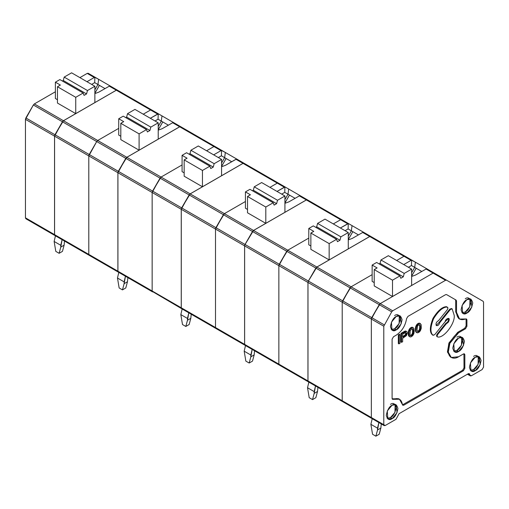 <?xml version="1.0" encoding="UTF-8"?>
<svg xmlns="http://www.w3.org/2000/svg" width="509" height="509" viewBox="0 0 509 509"><rect width="100%" height="100%" fill="white"/><g stroke="black" fill="none" stroke-linecap="round" stroke-linejoin="round"><path stroke-width="0.76" d="M451.566 308.543L452.151 308.88L450.389 309.44L439.859 322.534C438.885 325.162 437.664 326.097 436.181 325.34C437.664 326.097 438.885 325.162 439.859 322.534L439.28 322.197L449.81 309.103L439.28 322.197L439.859 322.534L450.389 309.44L449.81 309.103L451.566 308.543L449.81 309.103L450.389 309.44L452.151 308.88L454.2 315.319C455.364 323.069 444.16 338.027 437.931 337.041C436.957 336.748 436.913 335.864 437.791 334.381L437.212 334.044L446.011 323.094L437.212 334.044L437.791 334.381L446.597 323.431L446.011 323.094C447.506 322.496 448.384 321.262 448.633 319.391C448.384 321.262 447.506 322.496 446.011 323.094L446.597 323.431C448.092 322.833 448.963 321.599 449.212 319.728L448.308 318.322L449.212 319.728L448.633 318.437L445.267 321.535L434.737 334.636L432.974 335.196L432.396 334.858L432.974 335.196C430.08 332.612 430.277 327.109 433.579 318.685C438.484 310.859 443.021 306.978 447.195 307.035L447.996 307.977L447.335 309.695L438.529 320.645C436.499 321.758 435.71 323.323 436.181 325.34L436.499 325.633M469.635 374.147L468.274 373.727L469.635 374.147L468.636 373.568L469.635 374.147L469.966 375.375L467.688 374.064L471.334 375.795L482.138 369.559L483.55 367.11L483.55 302.219L483.136 301.303L446.552 280.185L445.553 280.281L433.102 273.091L434.101 272.996L446.552 280.185L434.101 272.996L433.102 273.091L445.553 280.281L392.681 310.808L391.682 311.858L383.786 326.218L371.335 319.028L371.335 417.52L383.786 424.71L383.786 326.218L391.682 311.858L379.23 304.668L371.748 317.635L384.2 324.825L371.748 317.635L371.335 319.028L383.786 326.218L383.786 424.71L371.335 417.52L371.748 418.436L371.335 417.52L371.335 319.028L379.23 304.668L391.682 311.858L392.681 310.808L380.229 303.618L379.23 304.668L380.229 303.618L392.681 310.808L445.553 280.281L446.552 280.185L483.136 301.303L483.55 302.219L483.55 367.11L482.138 369.559L471.334 375.795L470.335 375.896L469.273 373.625M468.274 373.727L399.062 413.683L396.002 419.289L385.198 425.53L384.2 425.626L383.786 424.71L385.198 425.53L396.002 419.289L399.062 413.683L468.274 373.727M308.384 381.852L307.951 380.929L307.951 282.438L308.365 281.044L316.852 267.028L369.725 236.5L370.724 236.405L404.973 256.18L403.974 256.275L396.664 260.5L403.974 256.275L369.725 236.5L403.974 256.275L404.973 256.18L370.724 236.405L369.725 236.5L316.852 267.028L351.108 286.802L316.852 267.028L315.854 268.078L350.109 287.859L351.108 286.802L380.229 303.618L433.102 273.091L434.101 272.996L433.102 273.091L380.229 303.618L433.102 273.091L380.229 303.618L371.748 317.635L371.335 319.028L371.335 417.52L372.747 418.341L307.951 380.929L308.365 381.845L342.621 401.62L342.207 400.704L342.207 302.212L307.951 282.438L307.951 380.929L343.62 401.525L342.621 401.62L342.207 400.704L371.335 417.52L371.335 319.028L371.748 317.635L308.365 281.044L307.951 282.438L342.207 302.212L350.109 287.859L315.854 268.078L308.365 281.044L342.621 300.819L342.207 302.212L342.207 400.704L342.207 302.212L371.335 319.028L342.207 302.212L342.207 400.704L343.62 401.525M417.335 331.302L418.315 331.594L417.342 331.27L418.315 331.594L419.002 331.2L418.423 330.863L417.736 331.264L418.423 330.863L419.002 331.2L419.397 330.755L418.818 330.424L418.423 330.863L418.818 330.424L419.397 330.755L419.791 330.207L419.212 329.87L418.818 330.424L419.989 329.768L419.403 329.431L419.212 329.87L419.403 329.431L419.989 329.768L420.186 329.113L419.601 328.782L419.403 329.431L419.601 328.782L420.186 329.113L420.281 327.872L419.702 327.535L419.601 328.782L419.702 327.535L420.281 327.872L420.281 326.574L419.702 326.237L419.702 327.535L419.702 326.237L420.281 326.574L420.186 325.442L419.601 325.105L419.702 326.237L419.601 325.105L420.186 325.442L419.601 325.105L419.403 324.678L419.791 324.806L418.315 325.117L417.533 326.11L417.043 329.743L417.533 326.11L418.315 325.117L419.397 324.71L420.186 325.442L419.989 329.768L419.002 331.2L417.927 331.607L417.335 331.302L417.043 329.743L417.335 331.302M420.479 323.654L419.397 323.52L418.315 324.036L416.553 326.352L415.961 330.15L416.158 331.658L417.138 332.816L419.002 332.282L420.479 330.564L421.267 328.057L421.166 324.659L419.601 323.164L421.166 324.659L421.166 328.763L419.887 331.448L417.927 332.797L416.26 332.326L415.573 331.321L415.382 328.948L415.968 326.014L416.852 324.538L418.423 323.304L419.601 323.164L420.479 323.654M413.645 334.076L412.271 336.061L410.801 336.913L409.134 336.443L408.447 335.437L409.032 335.768L408.352 334.846L408.447 335.437L408.352 334.846L408.931 335.183L408.835 334.267L408.25 333.929L408.352 334.846L408.25 333.929L408.835 334.267L408.835 333.401L408.25 333.064L408.25 333.929L408.25 333.064L408.835 333.401L408.931 332.371L408.352 332.033L408.25 333.064L408.352 332.033L408.931 332.371L409.032 331.664L408.447 331.334L408.352 332.033L408.447 331.334L409.032 331.664L409.23 331.015L408.644 330.678L408.447 331.334L408.644 330.678L409.23 331.015L409.421 330.468L408.842 330.131L408.644 330.678L408.842 330.131L409.421 330.468L409.72 329.864L409.134 329.533L408.842 330.131L409.134 329.533L409.72 329.864L410.012 329.374L409.433 329.037L409.134 329.533L409.433 329.037L410.012 329.374L410.305 328.986L409.726 328.649L409.433 329.037L409.726 328.649L410.305 328.986L410.801 328.49L410.216 328.152L409.726 328.649L411.189 328.152L410.61 327.815L410.216 328.152L410.61 327.815L411.189 328.152L411.876 327.758L411.297 327.421L410.61 327.815L411.297 327.421L412.271 327.637L411.692 327.3L412.761 327.567L412.182 327.23L411.692 327.3L413.06 327.611L412.475 327.281L413.842 328.35L414.04 332.88L413.645 334.076L414.237 331.149L413.842 328.35L412.761 327.567L411.189 328.152L410.012 329.374L409.032 331.664L409.032 335.768L410.012 336.933L411.189 336.793L412.761 335.558L413.645 334.076M410.209 330.665L410.012 334.986L410.801 335.724L409.821 335.291L411.189 335.711L410.216 335.386L411.189 335.711L411.876 335.316L411.297 334.979L410.61 335.374L411.297 334.979L411.876 335.316L412.271 334.871L411.692 334.534L411.297 334.979L411.692 334.534L412.271 334.871L412.665 334.324L412.08 333.987L411.692 334.534L412.863 333.885L412.277 333.548L412.08 333.987L412.277 333.548L412.863 333.885L413.06 333.23L412.475 332.892L412.277 333.548L412.475 332.892L413.06 333.23L413.155 331.989L412.576 331.652L412.475 332.892L412.576 331.652L413.155 331.989L413.155 330.691L412.576 330.354L412.576 331.652L412.576 330.354L413.155 330.691L413.06 329.558L412.475 329.221L412.576 330.354L412.475 329.221L413.06 329.558L412.475 329.221L412.277 328.795L412.665 328.922L411.876 328.833L410.209 330.665L411.876 328.833L412.665 328.922L413.06 329.558L412.863 333.885L411.189 335.711L410.407 335.628L410.012 334.986L410.209 330.665M406.379 335.679L402.644 338.269L402.644 341.724L401.569 342.347L400.984 342.01L401.569 342.347L401.569 333.707L400.984 333.37L400.984 342.01L400.984 333.37L401.569 333.707L405.005 331.722L404.42 331.391L400.984 333.37L404.42 331.391L405.005 331.722L405.788 331.378L405.209 331.041L404.42 331.391L405.209 331.041L406.379 331.359L405.794 331.028L405.209 331.041L406.774 331.569L405.794 331.028L407.162 331.989L407.264 332.689L406.379 335.679L407.264 333.338L407.162 331.989L406.379 331.359L401.569 333.707L401.569 342.347L402.644 341.724L402.644 338.269L406.379 335.679M402.644 334.165L402.644 337.187L404.712 335.997L404.127 335.66L402.644 336.519L404.127 335.66L404.712 335.997L405.298 335.552L404.719 335.215L404.127 335.66L405.788 335.049L405.209 334.712L404.719 335.215L405.209 334.712L405.788 335.049L406.087 334.553L405.501 334.222L405.209 334.712L405.501 334.222L406.087 334.553L406.284 333.904L405.698 333.567L405.501 334.222L405.698 333.567L406.284 333.904L406.284 333.255L405.698 332.918L405.698 333.567L405.698 332.918L406.284 333.255L406.087 332.829L405.298 332.74L402.644 334.165L405.298 332.74L406.284 333.255L405.788 335.049L402.644 337.187L402.644 334.165M405.501 332.492L405.698 332.918L405.501 332.492M439.28 322.197L436.238 325.416L439.28 322.197M437.212 334.044C436.328 335.526 436.372 336.417 437.346 336.704C436.372 336.417 436.328 335.526 437.212 334.044M432.548 334.986L433.134 335.316L434.737 334.636L445.267 321.535C445.095 319.105 449.835 316.935 449.212 319.728C448.963 321.599 448.092 322.833 446.597 323.431L437.791 334.381C436.913 335.864 436.957 336.748 437.931 337.041L436.938 336.621M436.181 325.34C435.71 323.323 436.499 321.758 438.529 320.645L447.335 309.695L447.996 307.977L446.616 306.698C442.442 306.641 437.899 310.522 432.994 318.348C429.698 326.772 429.494 332.275 432.396 334.858C429.494 332.275 429.698 326.772 432.994 318.348C437.899 310.522 442.442 306.641 446.616 306.698L447.417 307.646M437.931 337.041C444.16 338.027 455.364 323.069 454.2 315.319L452.151 308.88M447.195 307.035C443.021 306.978 438.484 310.859 433.579 318.685C430.277 327.109 430.08 332.612 432.974 335.196M455.288 299.623L446.546 294.577L455.288 299.623L455.701 300.539L455.288 299.623L456.115 300.106L455.288 299.623M459.169 318.812L455.701 311.864L456.528 312.341L456.528 301.023L456.115 300.106L446.552 294.584L445.553 294.679L407.976 316.375L406.57 318.621C405.399 325.773 401.964 331.283 396.256 335.145L393.514 336.729L392.095 339.172L392.095 398.407L392.509 399.323L393.342 399.31L392.509 398.833L399.018 398.999M402.492 404.878L462.598 370.278L464.011 367.829L463.922 353.78L464.011 367.829L462.598 370.278L402.492 404.878M450.853 357.21L447.538 352.222L448.855 343.257L457.776 332.262L464.679 328.28L466.091 325.83L466.091 319.397L466.091 325.83L464.679 328.28L457.776 332.262L449.027 342.843L447.462 351.668L450.427 356.994L451.26 357.471L448.295 352.152L449.861 343.32L458.609 332.746L457.776 332.262L458.609 332.746L465.506 328.757L464.679 328.28L465.506 328.757L466.925 326.314L466.091 325.83L466.925 326.314L466.925 319.875L466.091 319.397L466.925 319.875L466.511 318.965L459.576 319.073L456.528 312.341L455.701 311.864L455.701 300.539L455.701 311.864L458.743 318.589L459.576 319.073M398.331 343.543L398.331 334.903L399.412 334.279L399.998 334.617L398.916 335.24L398.916 343.88L398.331 343.543L398.916 343.88L399.998 343.257L398.916 343.88L398.916 335.24L398.331 334.903L398.331 343.543M399.444 399.215L402.415 404.547C401.448 399.241 398.42 397.497 393.342 399.31L399.444 399.215L398.617 398.738L392.509 398.833L393.342 399.31L392.095 398.407L392.095 339.172L393.514 336.729L396.256 335.145C401.964 331.283 405.399 325.773 406.57 318.621L407.976 316.375L445.553 294.679L446.552 294.584L456.115 300.106L456.528 301.023L455.701 300.539L456.528 301.023L456.528 312.341C457.018 318.653 460.072 320.861 465.678 318.978L466.925 319.875L466.925 326.314L465.506 328.757L458.609 332.746C455.568 334.019 448.359 341.781 448.219 350.746C448.359 359.545 455.568 358.979 458.609 356.745L451.26 357.471M392.509 398.833L392.184 398.929M403.822 405.177L402.988 404.7L403.822 405.177L463.432 370.762L462.598 370.278L463.432 370.762L464.844 368.312L464.011 367.829L464.844 368.312L464.844 354.773L464.011 354.296L464.844 354.773L464.431 353.863L463.432 353.959L458.609 356.745L463.432 353.959L464.844 354.773L464.844 368.312L463.432 370.762L403.822 405.177L402.415 404.547L402.816 405.279L403.822 405.177M469.922 298.853L469.801 306.793L465.258 311.998L461.937 312.691L465.258 311.998L466.925 313.06L471.888 306.978L470.87 299.127L466.925 299.623L462.089 305.394L462.649 313.372L466.925 313.06L465.258 311.998C467.968 310.808 469.877 307.506 470.984 302.079C469.877 297.93 467.968 296.83 465.258 298.77M461.612 337.251L461.485 345.197L456.948 350.396L453.621 351.089L456.948 350.396L458.609 351.464L463.572 345.382L462.56 337.531L458.609 338.021L453.774 343.791L454.333 351.77L458.609 351.464L456.948 350.396C459.652 349.212 461.561 345.904 462.675 340.476C461.561 336.334 459.652 335.234 456.948 337.168M399.26 315.65L399.132 323.597L394.59 328.795L391.268 329.488L394.59 328.795L396.256 329.864L401.219 323.781L400.208 315.93L396.256 316.42L391.421 322.191L391.981 330.169L396.256 329.864L394.59 328.795C397.3 327.611 399.209 324.303 400.322 318.876C399.209 314.734 397.3 313.633 394.59 315.567M418.818 323.183L418.423 323.304L419.002 323.641L419.397 323.52L418.818 323.183L419.887 323.457L418.818 323.183M395.099 404.451L394.978 412.392L390.435 417.596L387.114 418.29L390.435 417.596L392.095 418.665L397.065 412.576L396.047 404.725L392.095 405.221L387.266 410.992L387.826 418.971L392.095 418.665L390.435 417.596C393.145 416.407 395.054 413.104 396.161 407.677C395.054 403.535 393.145 402.428 390.435 404.369M419.601 323.164L420.186 323.501L419.601 323.164M399.998 343.257L399.998 334.617L399.998 343.257M475.234 370.667C472.486 372.633 470.545 371.513 469.419 367.301C470.545 361.791 472.486 358.431 475.234 357.223C477.989 355.25 479.93 356.376 481.056 360.582C479.93 366.098 477.989 369.458 475.234 370.667L480.203 364.578L479.185 356.726L475.234 357.223L470.405 362.993L470.965 370.972L475.234 370.667L473.574 369.598L470.252 370.291L473.574 369.598L475.234 370.667M396.256 329.864C393.502 331.836 391.561 330.716 390.435 326.504C391.561 320.988 393.502 317.629 396.256 316.42C399.005 314.454 400.946 315.574 402.072 319.786C400.946 325.296 399.005 328.655 396.256 329.864M392.095 418.665C389.347 420.631 387.406 419.511 386.28 415.306C387.406 409.79 389.347 406.43 392.095 405.221C394.85 403.255 396.791 404.375 397.917 408.581C396.791 414.097 394.85 417.456 392.095 418.665M466.925 313.06C464.17 315.033 462.229 313.913 461.103 309.701C462.229 304.191 464.17 300.832 466.925 299.623C469.673 297.65 471.614 298.77 472.74 302.982C471.614 308.499 469.673 311.858 466.925 313.06M458.609 351.464C455.854 353.437 453.92 352.317 452.787 348.105C453.92 342.589 455.854 339.229 458.609 338.021C461.358 336.055 463.298 337.174 464.431 341.386C463.298 346.896 461.358 350.256 458.609 351.464M478.237 356.453L478.11 364.393L473.574 369.598C476.284 368.408 478.193 365.106 479.3 359.678C478.193 355.536 476.284 354.429 473.574 356.37M415.573 327.217L415.478 327.923L416.057 328.254L416.158 327.554L415.573 327.217L416.158 327.554L416.356 326.899L415.77 326.562L415.573 327.217M418.423 323.304L417.736 323.699L418.315 324.036L419.002 323.641L418.423 323.304M415.478 330.729L416.158 331.658L415.478 330.729L416.057 331.066L416.057 328.254L415.478 327.923L415.382 328.948L415.961 329.285L415.382 328.948L415.382 329.813L415.961 330.15L415.382 329.813L415.478 330.729M415.573 331.321L416.356 332.084L415.573 331.321M416.26 325.416L415.968 326.014L416.553 326.352L416.846 325.754L416.26 325.416L416.846 325.754L417.927 324.373L417.342 324.036L416.852 324.538L417.437 324.869L416.852 324.538L416.559 324.92L417.138 325.257L416.559 324.92L416.26 325.416M415.968 326.014L415.77 326.562L416.356 326.899L416.553 326.352L415.968 326.014M417.736 323.699L417.342 324.036L417.927 324.373L418.315 324.036L417.736 323.699M415.968 332.065L416.846 332.663L415.968 332.065M399.412 334.279L398.331 334.903L398.916 335.24L399.998 334.617L399.412 334.279M351.108 286.802L372.136 274.656L351.108 286.802L342.621 300.819L342.207 302.212L342.621 300.819L371.748 317.635L380.229 303.618L351.108 286.802L350.109 287.859L379.23 304.668L350.109 287.859L342.621 300.819L351.108 286.802L372.136 274.656L351.108 286.802M280.268 364.947L244.6 344.358L245.014 345.274L279.269 365.048L278.856 364.132L278.856 265.641L244.6 245.866L244.6 344.358L280.268 364.947L279.269 365.048L278.856 364.132L309.396 381.763L308.397 381.865L307.983 380.948L278.856 364.132L278.856 265.641L279.269 264.247L245.014 244.473L244.6 245.866L278.856 265.641L278.856 364.132L278.856 265.641L307.983 282.457L307.983 380.948L307.983 282.457L308.397 281.063L307.983 282.457L278.856 265.641L286.758 251.281L252.502 231.506L245.014 244.473L279.269 264.247L278.856 265.641L279.269 264.247L308.397 281.063L279.269 264.247L287.757 250.224L253.501 230.45L252.502 231.506L286.758 251.281L279.269 264.247L286.758 251.281L315.879 268.097L308.397 281.063L316.878 267.04L315.879 268.097L286.758 251.281L287.757 250.224L308.785 238.085L287.757 250.224L286.758 251.281L287.757 250.224L316.878 267.04L369.75 236.52L316.878 267.04L287.757 250.224L308.785 238.085L287.757 250.224L253.501 230.45L306.373 199.929L340.623 219.703L341.622 219.602L307.372 199.827L306.373 199.929L253.501 230.45L245.045 244.485L244.632 245.879L244.632 344.37L246.044 345.185L245.045 345.287L244.632 344.37L181.249 307.78L181.662 308.696L215.918 328.47L215.504 327.554L215.504 229.063L181.249 209.288L181.249 307.78L216.917 328.375L215.918 328.47L215.504 327.554L244.632 344.37L244.632 245.879L245.045 244.485L181.662 207.895L181.249 209.288L215.504 229.063L223.406 214.703L189.151 194.928L181.662 207.895L215.918 227.669L215.504 229.063L215.504 327.554L215.504 229.063L244.632 245.879L215.504 229.063L215.504 327.554L216.917 328.375M307.372 199.827L341.622 219.602L340.623 219.703L306.373 199.929L307.372 199.827L352.043 225.621L351.35 230.812L348.277 236.138L351.35 230.812L352.826 231.665L348.105 228.942L345.051 230.704L348.105 228.942L348.271 223.616L347.692 223.782L340.623 219.703L333.312 223.922L340.623 219.703L333.312 223.922L340.623 219.703L341.622 219.602L340.623 219.703L347.692 223.782L340.381 228L348.271 223.616L348.105 228.942L351.35 230.812L352.043 225.621L363.636 232.314L348.69 223.68M245.033 345.28L244.6 344.358L244.6 245.866L245.014 244.473L253.501 230.45L306.399 199.942L253.527 230.462L190.15 193.872L189.151 194.928L223.406 214.703L224.405 213.646L245.433 201.507L224.405 213.646L215.918 227.669L215.504 229.063L215.918 227.669L245.045 244.485L253.527 230.462L224.405 213.646L223.406 214.703L252.528 231.519L223.406 214.703L215.918 227.669L224.405 213.646L245.433 201.507L224.405 213.646L190.15 193.872L243.022 163.351L277.271 183.125L278.27 183.03L244.021 163.249L243.022 163.351L190.15 193.872L189.151 194.928L181.249 209.288L181.249 307.78L181.681 308.702L181.28 307.799L182.693 308.613L181.694 308.708L117.897 271.202L118.311 272.118L152.566 291.892L153.565 291.797L152.153 290.983L152.153 192.491L117.897 172.71L117.897 271.202L153.565 291.797M236.952 159.171L225.341 152.471L244.046 163.268L236.952 159.171L235.953 159.272L243.047 163.364L190.175 193.891L243.047 163.364L235.953 159.272L225.512 165.298L221.574 166.736L225.512 165.298L236.456 159.062L244.046 163.268L243.047 163.364L244.046 163.268L278.27 183.03L277.271 183.125L243.022 163.351L244.021 163.249L288.692 189.043L287.999 194.241L284.925 199.566L287.999 194.241L289.475 195.093L284.754 192.364L281.7 194.126L284.754 192.364L284.919 187.038L284.34 187.204L277.271 183.125L269.961 187.35L277.271 183.125L269.961 187.35L277.271 183.125L278.27 183.03L277.271 183.125L284.34 187.204L277.03 191.429L284.919 187.038L284.754 192.364L287.999 194.241L288.692 189.043L300.285 195.736L285.339 187.108M90.214 255.219L88.801 254.405L88.801 155.913L88.801 254.405L117.929 271.221L88.801 254.405L89.215 255.321L118.343 272.137L117.929 271.221L117.929 172.729L88.801 155.913L89.215 154.52L96.704 141.553L89.215 154.52L118.343 171.336L89.215 154.52L88.801 155.913L117.929 172.729L125.825 158.369L96.704 141.553L97.703 140.497L96.704 141.553L125.825 158.369L126.824 157.313L97.703 140.497L118.731 128.357L97.703 140.497L118.731 128.357L97.703 140.497L63.447 120.722L97.703 140.497L96.704 141.553L62.448 121.778L96.704 141.553L89.215 154.52L54.959 134.745L89.215 154.52L88.801 155.913L54.546 136.138L88.801 155.913L88.801 254.405L54.546 234.63L90.214 255.219L89.215 255.321L88.801 254.405L88.801 155.913L96.704 141.553L97.703 140.497L126.824 157.313L179.696 126.792L180.695 126.69L179.696 126.792L126.824 157.313L118.343 171.336L117.929 172.729L117.929 271.221L119.341 272.035L118.343 272.137L117.897 271.202L117.897 172.71L125.799 158.356L126.798 157.3L179.671 126.773L180.67 126.677L214.919 146.452L213.92 146.547L206.609 150.772L213.92 146.547L179.671 126.773L213.92 146.547L214.919 146.452L180.67 126.677L179.671 126.773L126.798 157.3L161.054 177.075L160.055 178.131L161.054 177.075L126.798 157.3L125.799 158.356L160.055 178.131L152.566 191.098L118.311 171.317L117.897 172.71L152.153 192.491L160.055 178.131L125.799 158.356L118.311 171.317L152.566 191.098L152.153 192.491L152.153 290.983L152.566 291.892M161.054 177.075L182.082 164.935L161.054 177.075L190.175 193.891L181.694 207.907L181.28 209.301L181.28 307.799L152.153 290.983L181.28 307.799L181.28 209.301L181.694 207.907L152.566 191.098L152.153 192.491L181.28 209.301L152.153 192.491L152.153 290.983L152.153 192.491L152.566 191.098L181.694 207.907L190.175 193.891L161.054 177.075L160.055 178.131L189.176 194.947L160.055 178.131L152.566 191.098L161.054 177.075L182.082 164.935L161.054 177.075M54.546 234.63L54.959 235.546L54.546 234.63L54.546 136.138L54.546 234.63M54.959 134.745L54.546 136.138L62.448 121.778L54.959 134.745M63.447 120.722L62.448 121.778L63.447 120.722L116.319 90.201L150.569 109.976L151.567 109.874L117.318 90.099L116.319 90.201L63.447 120.722M117.318 90.099L151.567 109.874L150.569 109.976L116.319 90.201L117.318 90.099L161.989 115.893L161.296 121.085L158.223 126.41L161.296 121.085L162.772 121.937L158.051 119.214L154.997 120.977L158.051 119.214L158.216 113.889L157.637 114.054L150.569 109.976L143.258 114.194L150.569 109.976L143.258 114.194L150.569 109.976L151.567 109.874L150.569 109.976L157.637 114.054L150.327 118.279L158.216 113.889L158.051 119.214L161.296 121.085L161.989 115.893L173.582 122.586L158.636 113.959M411.628 276.463L415.567 275.025L426.51 268.784L430.359 270.833L426.51 268.784L415.567 275.025L411.628 276.463M411.628 276.12L416.177 268.243L414.701 267.39L411.628 272.716L414.701 267.39L416.177 268.243L411.628 276.12M378.849 422.54L377.538 429.971L380.866 428.056L381.273 423.94L380.866 428.056L379.205 434.26L375.877 436.181L377.538 429.971L377.538 428.171L370.889 424.334L372.55 434.26L375.877 436.181L372.55 434.26L370.889 424.334L377.538 428.171L378.849 422.54M403.313 276.82L380.032 263.376L379.129 263.904L380.032 263.376L403.313 276.82L400.818 278.258L403.313 276.82L404.222 273.416L411.628 269.14L388.348 255.696L380.942 259.972L404.222 273.416L403.313 276.82M372.2 418.697L370.889 424.334L372.2 418.697M421.745 271.456L416.177 268.243L421.745 271.456M399.909 275.903L376.635 262.466L372.136 265.062L377.124 267.938L374.217 269.617L392.503 280.179L399.909 275.903L392.503 280.179L392.503 296.499L411.628 285.46L411.628 269.14L404.222 273.416L380.942 259.972L380.032 263.376L380.942 259.972L388.348 255.696L411.628 269.14L411.628 285.46L392.503 296.499L392.503 280.179L374.217 269.617L374.217 285.937L392.503 296.499L374.217 285.937L374.217 269.617L377.124 267.938L372.136 265.062L376.635 262.466L399.909 275.903L400.818 278.258L399.909 275.903M426.987 268.892L415.395 262.192L414.701 267.39L411.457 265.513L408.403 267.276L411.457 265.513L411.622 260.194L411.043 260.36L403.974 256.275L396.664 260.5L403.974 256.275L404.973 256.18L426.987 268.892M377.538 429.971L375.877 436.181L379.205 434.26L380.866 428.056L377.538 429.971M433.102 273.091L426.008 268.994L433.102 273.091M403.732 264.578L411.043 260.36L403.732 264.578M374.217 282.578L372.136 281.382L372.136 265.062L372.136 281.382L374.217 282.578M427.006 268.898L446.552 280.185M372.747 418.341L371.748 418.436L384.2 425.626M414.701 267.39L415.395 262.192L411.622 260.194L411.457 265.513L414.701 267.39M412.042 260.258L404.973 256.18L403.974 256.275L411.043 260.36L412.042 260.258L370.724 236.405M348.277 239.885L352.215 238.447L363.159 232.212L367.008 234.261L363.159 232.212L352.215 238.447L348.277 239.885M348.277 239.548L352.826 231.665L348.277 239.548M370.749 236.418L369.75 236.52L362.656 232.422L369.75 236.52L370.749 236.418L363.655 232.32M315.497 385.962L314.187 393.4L317.514 391.478L317.921 387.362L317.514 391.478L315.854 397.682L312.526 399.603L314.187 393.4L314.187 391.599L307.538 387.756L309.198 397.682L312.526 399.603L309.198 397.682L307.538 387.756L314.187 391.599L315.497 385.962M339.961 240.242L316.681 226.804L315.777 227.326L316.681 226.804L339.961 240.242L337.467 241.686L339.961 240.242L340.871 236.838L348.277 232.562L324.997 219.124L317.591 223.4L340.871 236.838L339.961 240.242M308.848 382.125L307.538 387.756L308.848 382.125M358.393 234.878L352.826 231.665L358.393 234.878M336.557 239.325L313.283 225.888L308.785 228.484L313.773 231.366L310.865 233.046L329.151 243.601L336.557 239.325L329.151 243.601L329.151 259.921L348.277 248.882L348.277 232.562L340.871 236.838L317.591 223.4L316.681 226.804L317.591 223.4L324.997 219.124L348.277 232.562L348.277 248.882L329.151 259.921L329.151 243.601L310.865 233.046L310.865 249.365L329.151 259.921L310.865 249.365L310.865 233.046L313.773 231.366L308.785 228.484L313.283 225.888L336.557 239.325L337.467 241.686L336.557 239.325M314.187 393.4L312.526 399.603L315.854 397.682L317.514 391.478L314.187 393.4M310.865 246.006L308.785 244.804L308.785 228.484L308.785 244.804L310.865 246.006M284.925 203.307L288.864 201.876L299.807 195.634L303.657 197.683L299.807 195.634L288.864 201.876L284.925 203.307M284.925 202.97L289.475 195.093L284.925 202.97M307.398 199.84L306.399 199.942L299.305 195.844L306.399 199.942L307.398 199.84L300.304 195.749M252.146 349.384L250.835 356.822L254.163 354.9L254.57 350.79L254.163 354.9L252.502 361.11L249.175 363.025L250.835 356.822L250.835 355.021L244.186 351.185L245.847 361.11L249.175 363.025L245.847 361.11L244.186 351.185L250.835 355.021L252.146 349.384M276.61 203.67L253.329 190.226L252.426 190.754L253.329 190.226L276.61 203.67L274.116 205.108L276.61 203.67L277.52 200.266L284.925 195.99L261.645 182.546L254.239 186.822L277.52 200.266L276.61 203.67M245.497 345.547L244.186 351.185L245.497 345.547M295.042 198.306L289.475 195.093L295.042 198.306M273.206 202.754L249.932 189.31L245.433 191.906L250.422 194.788L247.514 196.468L265.8 207.029L273.206 202.754L265.8 207.029L265.8 223.349L284.925 212.31L284.925 195.99L277.52 200.266L254.239 186.822L253.329 190.226L254.239 186.822L261.645 182.546L284.925 195.99L284.925 212.31L265.8 223.349L265.8 207.029L247.514 196.468L247.514 212.787L265.8 223.349L247.514 212.787L247.514 196.468L250.422 194.788L245.433 191.906L249.932 189.31L273.206 202.754L274.116 205.108L273.206 202.754M250.835 356.822L249.175 363.025L252.502 361.11L254.163 354.9L250.835 356.822M247.514 209.428L245.433 208.226L245.433 191.906L245.433 208.226L247.514 209.428M221.574 166.398L226.123 158.515L224.647 157.663L221.574 162.988L224.647 157.663L226.123 158.515L221.574 166.398M188.794 312.812L187.484 320.244L190.811 318.329L191.219 314.212L190.811 318.329L189.151 324.532L185.823 326.454L187.484 320.244L187.484 318.443L180.835 314.607L182.496 324.532L185.823 326.454L182.496 324.532L180.835 314.607L187.484 318.443L188.794 312.812M213.258 167.092L189.978 153.654L189.074 154.176L189.978 153.654L213.258 167.092L210.764 168.53L213.258 167.092L214.168 163.688L221.574 159.412L198.294 145.975L190.888 150.25L214.168 163.688L213.258 167.092M182.146 308.969L180.835 314.607L182.146 308.969M231.69 161.728L226.123 158.515L231.69 161.728M209.861 166.176L186.58 152.738L182.082 155.334L187.07 158.21L184.163 159.89L202.448 170.451L209.861 166.176L202.448 170.451L202.448 186.771L221.574 175.732L221.574 159.412L214.168 163.688L190.888 150.25L189.978 153.654L190.888 150.25L198.294 145.975L221.574 159.412L221.574 175.732L202.448 186.771L202.448 170.451L184.163 159.89L184.163 176.209L202.448 186.771L184.163 176.209L184.163 159.89L187.07 158.21L182.082 155.334L186.58 152.738L209.861 166.176L210.764 168.53L209.861 166.176M225.341 152.471L224.647 157.663L221.402 155.786L218.348 157.548L221.402 155.786L221.568 150.467L220.989 150.632L213.92 146.547L206.609 150.772L213.92 146.547L214.919 146.452L225.341 152.471L221.568 150.467L221.402 155.786L224.647 157.663L225.341 152.471M187.484 320.244L185.823 326.454L189.151 324.532L190.811 318.329L187.484 320.244M213.678 154.851L220.989 150.632L213.678 154.851M184.163 172.85L182.082 171.654L182.082 155.334L182.082 171.654L184.163 172.85M221.988 150.53L214.919 146.452L213.92 146.547L220.989 150.632L221.988 150.53L180.67 126.677M158.223 130.158L162.161 128.72L173.105 122.484L176.954 124.533L173.105 122.484L162.161 128.72L158.223 130.158M158.223 129.82L162.772 121.937L158.223 129.82M125.443 276.234L124.132 283.672L127.46 281.751L127.867 277.634L127.46 281.751L125.799 287.954L122.472 289.875L124.132 283.672L124.132 281.871L117.484 278.029L119.144 287.954L122.472 289.875L119.144 287.954L117.484 278.029L124.132 281.871L125.443 276.234M149.907 130.514L126.626 117.076L125.723 117.598L126.626 117.076L149.907 130.514L147.413 131.958L149.907 130.514L150.817 127.11L158.223 122.834L134.942 109.397L127.536 113.672L150.817 127.11L149.907 130.514M118.794 272.398L117.484 278.029L118.794 272.398M168.339 125.157L162.772 121.937L168.339 125.157M146.509 129.598L123.229 116.16L118.731 118.756L123.719 121.638L120.811 123.318L139.097 133.873L146.509 129.598L139.097 133.873L139.097 150.193L158.223 139.154L158.223 122.834L150.817 127.11L127.536 113.672L126.626 117.076L127.536 113.672L134.942 109.397L158.223 122.834L158.223 139.154L139.097 150.193L139.097 133.873L120.811 123.318L120.811 139.638L139.097 150.193L120.811 139.638L120.811 123.318L123.719 121.638L118.731 118.756L123.229 116.16L146.509 129.598L147.413 131.958L146.509 129.598M124.132 283.672L122.472 289.875L125.799 287.954L127.46 281.751L124.132 283.672M179.696 126.792L172.602 122.694L179.696 126.792M120.811 136.278L118.731 135.076L118.731 118.756L118.731 135.076L120.811 136.278M180.695 126.69L173.601 122.593M94.871 93.586L98.81 92.148L109.753 85.906L113.602 87.955L109.753 85.906L98.81 92.148L94.871 93.586M94.871 93.242L99.42 85.366L97.944 84.513L94.871 89.838L97.944 84.513L99.42 85.366L94.871 93.242M26.862 218.647L25.45 217.827L25.45 119.335L25.45 217.827L54.578 234.643L54.578 136.151L25.45 119.335L33.352 104.975L25.864 117.942L54.991 134.758L25.864 117.942L25.45 119.335L54.578 136.151L62.473 121.791L33.352 104.975L34.351 103.925L33.352 104.975L62.473 121.791L63.472 120.741L34.351 103.925L55.379 91.779L34.351 103.925L63.472 120.741L116.345 90.214L117.344 90.118L116.345 90.214L63.472 120.741L54.991 134.758L54.578 136.151L54.578 234.643L55.99 235.463L54.991 235.559L54.578 234.643L25.45 217.827L25.864 218.743L54.991 235.559M62.092 239.663L60.781 247.094L64.109 245.173L64.516 241.062L64.109 245.173L62.448 251.382L59.12 253.304L60.781 247.094L60.781 245.293L54.132 241.457L55.793 251.382L59.12 253.304L55.793 251.382L54.132 241.457L60.781 245.293L62.092 239.663M86.555 93.942L63.275 80.498L62.372 81.026L63.275 80.498L86.555 93.942L84.061 95.38L86.555 93.942L87.465 90.538L94.871 86.263L71.591 72.819L64.185 77.094L87.465 90.538L86.555 93.942M55.443 235.82L54.132 241.457L55.443 235.82M104.988 88.579L99.42 85.366L104.988 88.579M83.158 93.026L59.877 79.582L55.379 82.178L60.367 85.06L57.46 86.74L75.746 97.302L83.158 93.026L75.746 97.302L75.746 113.622L94.871 102.583L94.871 86.263L87.465 90.538L64.185 77.094L63.275 80.498L64.185 77.094L71.591 72.819L94.871 86.263L94.871 102.583L75.746 113.622L75.746 97.302L57.46 86.74L57.46 103.06L75.746 113.622L57.46 103.06L57.46 86.74L60.367 85.06L55.379 82.178L59.877 79.582L83.158 93.026L84.061 95.38L83.158 93.026M110.23 86.008L98.638 79.315L97.944 84.513L94.699 82.636L91.645 84.399L94.699 82.636L94.865 77.311L94.286 77.476L87.217 73.398L79.907 77.623L87.217 73.398L88.216 73.302L110.23 86.008M60.781 247.094L59.12 253.304L62.448 251.382L64.109 245.173L60.781 247.094M116.345 90.214L109.25 86.116L116.345 90.214M86.975 81.701L94.286 77.476L86.975 81.701M57.46 99.7L55.379 98.498L55.379 82.178L55.379 98.498L57.46 99.7M117.344 90.118L110.249 86.021M97.944 84.513L98.638 79.315L94.865 77.311L94.699 82.636L97.944 84.513M95.285 77.381L88.216 73.302L87.217 73.398L94.286 77.476L95.285 77.381L88.216 73.302M467.421 374.217L470.335 375.896M54.959 235.546L89.215 255.321M371.748 418.436L342.621 401.62M308.397 381.865L279.269 365.048M245.045 345.287L215.918 328.47"/></g></svg>
